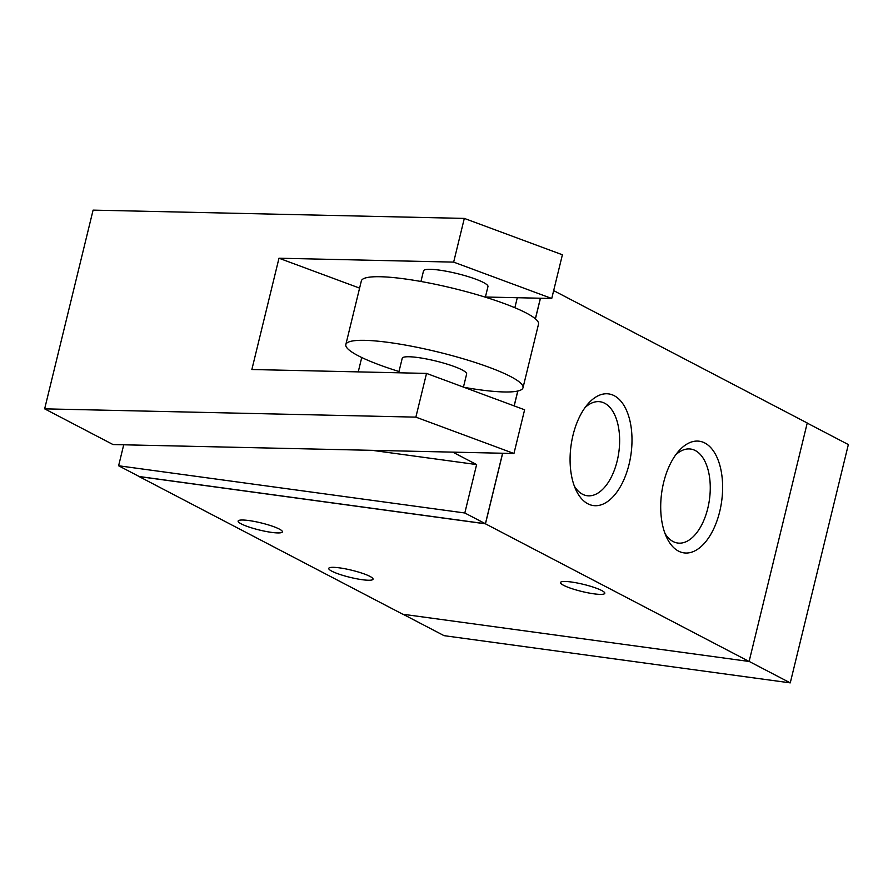 <?xml version="1.0" encoding="UTF-8"?>
<svg xmlns="http://www.w3.org/2000/svg" width="893" height="893" viewBox="0 0 893 893"><rect width="100%" height="100%" fill="white"/><g stroke="black" fill="none" stroke-linecap="round" stroke-linejoin="round"><path stroke-width="1.34" d="M398.68 372.794L402.218 358.294A33.153 5.313 13.7 0 1 435.684 360.984A33.153 5.313 13.7 0 1 466.637 374L463.445 387.093M420.938 281.485L423.528 270.858A33.153 5.313 13.7 0 1 457.004 273.548A33.153 5.313 13.7 0 1 487.958 286.564L485.368 297.19M551.74 298.485L562.4 254.773L464.315 218.405L93.095 210.123L44.65 408.849L415.87 417.131L513.955 453.499L524.615 409.775L426.53 373.408L251.859 369.512L278.984 258.222L453.655 262.118L551.74 298.485L485.401 297.012M278.984 258.222L359.6 288.115M361.743 357.513L358.238 371.89M464.315 218.405L453.655 262.118M426.53 373.408L415.87 417.131M513.955 453.499L113.043 444.558L44.65 408.849M502.592 453.242L485.412 523.733L464.818 512.984L476.616 464.572L372.225 450.34M476.616 464.572L452.784 452.137M123.725 444.792L118.613 465.766L139.208 476.516L485.412 523.733M514.848 307.728L517.293 297.726M464.818 512.984L118.613 465.766M540.377 298.24L535.365 318.812M517.761 391.034L514.134 405.891M807.216 423.092L848.35 444.569L790.26 682.877L444.055 635.66L403.067 614.261M749.127 661.412L790.26 682.877M369.936 576.387A22.794 3.65 13.7 0 1 373.04 579.189A22.794 3.65 13.7 0 1 350.034 577.336A22.794 3.65 13.7 0 1 328.747 568.383A22.794 3.65 13.7 0 1 345.435 568.852A22.794 3.65 13.7 0 1 369.936 576.387M279.308 529.069A22.794 3.65 13.7 0 1 282.411 531.871A22.794 3.65 13.7 0 1 259.394 530.018A22.794 3.65 13.7 0 1 238.118 521.077A22.794 3.65 13.7 0 1 254.806 521.534A22.794 3.65 13.7 0 1 279.308 529.069M601.703 590.519A22.794 3.65 13.7 0 1 604.795 593.32A22.794 3.65 13.7 0 1 581.789 591.467A22.794 3.65 13.7 0 1 560.503 582.526A22.794 3.65 13.7 0 1 577.191 582.984A22.794 3.65 13.7 0 1 601.703 590.519M629.052 464.371A56.359 30.284 -82.2 0 1 576.052 490.19A56.359 30.284 -82.2 0 1 587.795 404.094A56.359 30.284 -82.2 0 1 622.901 403.815A56.359 30.284 -82.2 0 1 629.052 464.371M574.344 486.116A47.429 25.484 97.8 0 0 587.159 495.727A47.429 25.484 97.8 0 0 617.152 461.045A47.429 25.484 97.8 0 0 599.984 401.738A47.429 25.484 97.8 0 0 585.06 407.565M719.68 511.689A56.359 30.284 -82.2 0 1 666.68 537.508A56.359 30.284 -82.2 0 1 678.423 451.4A56.359 30.284 -82.2 0 1 713.529 451.132A56.359 30.284 -82.2 0 1 719.68 511.689M664.972 533.434A47.429 25.484 97.8 0 0 677.787 543.044A47.429 25.484 97.8 0 0 707.781 508.351A47.429 25.484 97.8 0 0 690.624 449.045A47.429 25.484 97.8 0 0 675.688 454.883M502.67 453.242L485.457 523.823L139.118 476.583L402.765 614.228L749.104 661.467L807.239 422.992L553.66 290.605M540.455 298.24L535.42 318.857M517.84 391.022L514.201 405.913M485.457 523.823L749.104 661.467M523.008 387.741L538.512 324.148A91.175 14.601 -166.3 0 0 453.387 288.361A91.175 14.601 -166.3 0 0 361.341 280.96L345.837 344.553A91.175 14.601 13.7 0 1 437.883 351.965A91.175 14.601 13.7 0 1 523.008 387.741A91.175 14.601 13.7 0 1 464.092 387.339M398.992 371.51A91.175 14.601 13.7 0 1 358.227 355.76A91.175 14.601 13.7 0 1 345.837 344.553"/></g></svg>
